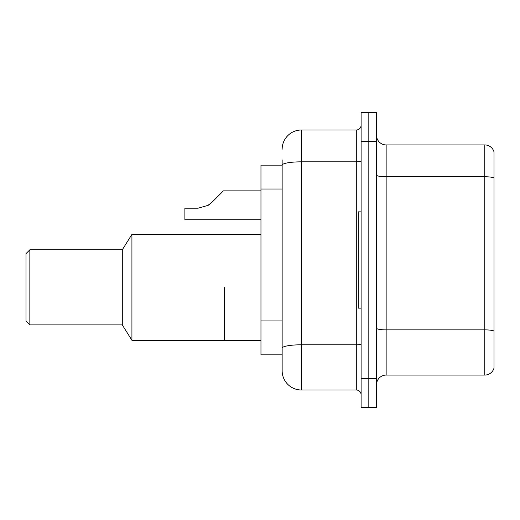 <?xml version="1.0" encoding="UTF-8"?>
<svg xmlns="http://www.w3.org/2000/svg" width="520" height="520" viewBox="0 0 520 520"><rect width="100%" height="100%" fill="white"/><g stroke="black" fill="none" stroke-linecap="round" stroke-linejoin="round"><path stroke-width="0.78" d="M282.146 165.145L260.962 165.145L260.962 354.854L282.146 354.854L282.146 370.74L282.146 159.855M361.114 378.443L361.114 407.335L368.817 407.335L368.817 378.443L368.817 407.335L376.519 407.335L376.519 378.443L368.817 378.443L368.817 141.557L368.817 378.443L361.114 378.443L361.114 141.557L368.817 141.557L368.817 112.665L368.817 141.557L376.519 141.557L376.519 378.443M376.519 141.557L376.519 112.665L361.114 112.665L361.114 141.557M282.146 149.26A19.259 19.259 0 0 1 301.405 130L301.405 390L356.298 390L356.298 130A4.817 4.817 0 0 0 361.114 125.184M301.405 130L356.298 130M282.146 183.722L282.146 165.172A19.259 3.348 180 0 1 301.405 161.831L356.298 161.831A4.817 0.839 0 0 0 361.114 160.992M282.146 351.481L282.146 326.242M361.114 394.817A4.817 4.817 0 0 0 356.298 390M301.405 390A19.259 19.259 0 0 1 282.146 370.74M494 331.208L494 368.141A9.627 9.627 0 0 1 484.757 375.076L386.146 375.076A9.627 9.627 0 0 0 376.519 384.703M494 151.859A9.627 9.627 0 0 0 484.757 144.924A9.627 9.627 0 0 1 494 151.859L494 368.141M494 177.957A9.627 1.67 180 0 0 484.757 176.755L484.757 144.924L386.146 144.924A9.627 9.627 0 0 1 376.519 135.298A9.627 9.627 0 0 0 386.146 144.924L386.146 375.076M224.374 287.346L224.374 340.314L224.374 287.346M260.962 234.383L131.924 234.383L131.924 340.314L260.962 340.314M131.924 234.383L122.298 249.795L122.298 324.903L131.924 340.314M122.298 249.795L29.855 249.795L29.855 324.903L122.298 324.903M29.855 249.795L26 253.643L26 321.055L29.855 324.903M361.114 211.855L358.222 211.855L358.222 308.146L361.114 308.146M207.006 206.011L211.718 202.553L223.405 190.859L211.718 202.553L223.405 190.859L211.718 202.553L223.405 190.859L211.718 202.553L223.405 190.859L211.718 202.553L223.405 190.859L211.718 202.553L223.405 190.859L211.718 202.553L223.405 190.859L211.718 202.553L223.405 190.859L211.718 202.553L223.405 190.859L211.718 202.553L223.405 190.859L211.718 202.553L223.405 190.859L211.718 202.553L223.405 190.859L211.718 202.553L223.405 190.859L211.718 202.553L223.405 190.859L211.718 202.553L223.405 190.859L211.718 202.553L223.405 190.859L211.718 202.553L208.24 205.303L211.718 202.553L208.24 205.303L198.094 208.195L184.886 208.195L184.886 219.745L260.962 219.745M208.24 205.303L198.094 208.195L208.24 205.303L211.718 202.553L208.24 205.303L211.718 202.553L208.24 205.303L198.094 208.195L208.24 205.303L211.718 202.553L208.24 205.303L211.718 202.553L208.24 205.303L198.094 208.195L208.24 205.303L211.718 202.553L208.24 205.303L211.718 202.553L208.24 205.303L198.094 208.195L208.24 205.303L211.718 202.553L208.24 205.303L211.718 202.553L208.24 205.303L198.094 208.195L208.24 205.303L211.718 202.553L208.24 205.303L211.718 202.553L208.24 205.303L198.094 208.195L208.24 205.303L211.718 202.553L208.24 205.303L211.718 202.553L208.24 205.303L198.094 208.195L208.24 205.303L211.718 202.553L208.24 205.303L211.718 202.553L208.24 205.303L198.094 208.195L208.24 205.303L211.718 202.553L208.24 205.303L211.718 202.553L223.405 190.859L260.962 190.859M218.595 195.676L223.405 190.859M282.146 189.02L260.962 189.02M282.146 320.944L260.962 320.944M361.114 343.954A4.817 0.839 0 0 1 356.298 344.793L301.405 344.793A19.259 3.348 180 0 0 282.146 348.14M494 331.071A9.627 1.67 180 0 0 484.757 329.869L484.757 176.755L386.146 176.755A9.627 1.67 0 0 1 376.519 175.084M484.757 375.076L484.757 329.869L386.146 329.869A9.627 1.67 0 0 1 376.519 328.192"/></g></svg>
